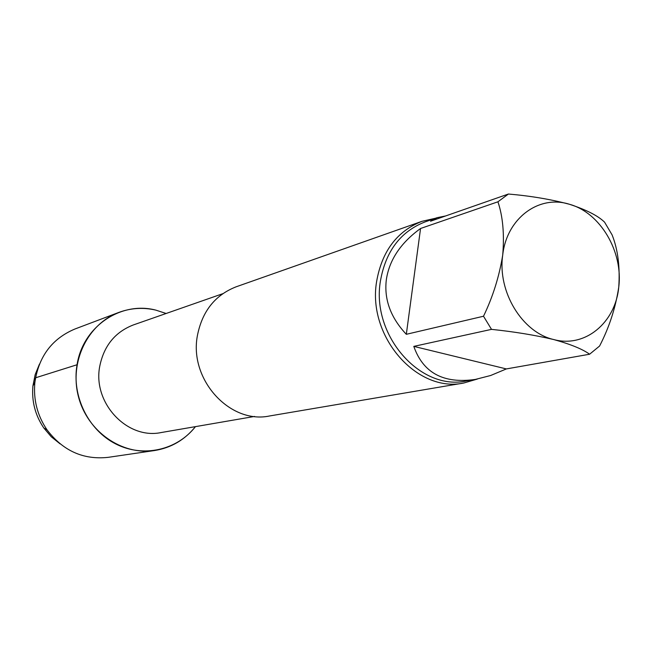 <?xml version="1.0" encoding="UTF-8"?>
<svg xmlns="http://www.w3.org/2000/svg" width="652" height="652" viewBox="0 0 652 652"><rect width="100%" height="100%" fill="white"/><g stroke="black" fill="none" stroke-linecap="round" stroke-linejoin="round"><path stroke-width="0.98" d="M445.626 215.959L437.166 217.662L430.516 221.232L508.421 194.027C530.63 195.934 551.013 199.365 569.571 204.312C586.335 209.797 597.998 215.747 604.567 222.153L612.073 234.842C617.884 249.39 620.109 266.807 618.756 287.092C615.586 307.817 609.196 327.459 599.587 346.025L589.595 354.232C582.758 349.203 570.785 344.305 553.662 339.529C534.746 335.087 514.037 331.705 491.518 329.366L413.8 346.383L506.359 368.926L589.595 354.232M413.8 346.383C423.132 372.968 443.653 383.979 475.381 379.423L490.671 375.495L506.359 368.926M420.556 228.493L406.318 334.305L483.507 316.236C492.831 296.904 499.228 276.554 502.7 255.168C504.477 234.312 502.888 216.521 497.932 201.794L420.556 228.493C400.784 242.797 389.391 259.789 386.359 279.488C383.906 299.244 390.556 317.516 406.318 334.305M502.7 255.168C506.669 218.192 539.049 194.418 569.571 204.312C600.321 212.723 623.271 251.737 618.756 287.092C615.488 322.764 584.974 348.192 553.662 339.529C522.211 332.43 497.386 291.762 502.7 255.168M497.932 201.794L508.421 194.027M491.518 329.366L483.507 316.236M155.804 310.116L166.146 313.482L155.804 310.116C120.995 300.939 82.885 326.505 77.058 364.745C71.573 396.074 88.33 430.133 115.811 443.979C143.261 457.989 177.051 450.182 195.453 426.636C184.801 439.856 171.199 447.826 154.63 450.524C121.981 455.593 87.295 431.51 78.427 396.579C69.226 361.73 87.849 323.832 118.851 312.414C130.913 307.98 143.228 307.206 155.804 310.116M477.313 379.073L463.833 383.001L269.602 415.968C230.026 424.452 188.966 379.668 197.377 335.756C202.128 311.395 215.046 295.079 236.138 286.807L421.958 221.33L435.552 218.233M463.833 383.001C417.125 393.221 367.223 336.513 376.595 281.648C381.909 251.248 397.027 231.15 421.958 221.33M60.114 443.882L51.263 436.767L43.839 428.022C35.192 415.267 31.557 401.224 32.926 385.878L35.167 374.623L39.454 364.109M154.63 450.524L108.167 457.345C83.399 460.027 63.024 450.874 47.058 429.88C37.384 415.601 33.309 399.872 34.841 382.691C38.607 356.587 51.964 338.69 74.923 329.007L118.851 312.414M34.898 382.129C33.529 382.219 33.472 381.273 34.727 379.285L35.705 377.752L77.058 364.745M254.549 416.441L161.223 432.537C127.173 439.856 92.339 402.765 99.78 366.114C103.978 345.731 115.168 332.007 133.35 324.94L222.756 293.702M475.381 379.423L466.278 380.98C420.328 391.118 371.184 335.291 380.385 281.281C385.609 251.338 400.499 231.542 425.071 221.908L437.166 217.662M43.839 428.022L47.058 429.88M32.926 385.878L34.841 382.691"/></g></svg>
